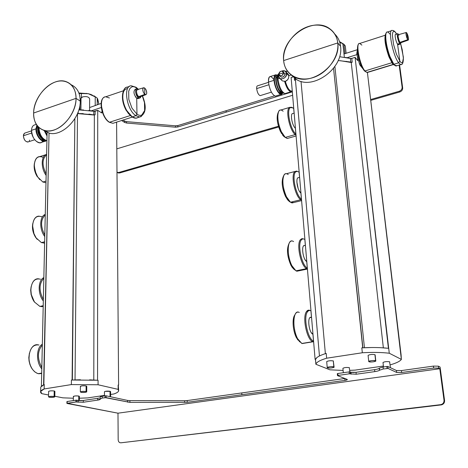 <?xml version="1.0" encoding="UTF-8"?>
<svg xmlns="http://www.w3.org/2000/svg" width="468" height="468" viewBox="0 0 468 468"><rect width="100%" height="100%" fill="white"/><g stroke="black" fill="none" stroke-linecap="round" stroke-linejoin="round"><path stroke-width="0.7" d="M334.731 34.006C338.025 37.229 339.967 41.336 340.558 46.32L337.761 42.933C337.024 36.878 334.398 32.187 329.876 28.852C313.08 15.543 280.636 38.364 283.643 60.583C282.456 47.139 293.629 31.45 307.903 26.653C322.148 21.657 336.352 29.051 337.761 42.933L283.643 60.583L337.761 42.933C339.394 56.739 327.442 73.283 312.735 77.717C298.052 82.35 284.62 74.096 283.643 60.583C284.357 67.802 287.691 73.113 293.635 76.53C310.617 87.264 341.178 64.467 337.761 42.933L340.558 46.32C343.974 67.743 313.595 90.342 296.683 79.63L290.809 74.658M393.336 64.566L367.374 72.481L393.336 64.566M292.623 95.267L116.807 148.865L292.623 95.267M226.179 112.139L292.33 91.839L177.846 126.968L226.179 112.139L226.102 110.735L177.799 125.594L177.846 126.968L175.529 127.197L177.846 126.968L177.799 125.594L226.102 110.735L226.179 112.139M126.576 123.031L175.529 127.197L126.576 123.031L124.558 122.429L126.576 123.031L126.559 121.639L126.576 123.031M121.662 120.504L124.558 122.429L121.662 120.504M399.169 91.278L370.638 99.538L399.169 91.278L399.725 91.991L370.738 100.374L399.725 91.991L399.169 91.278C401.187 90.499 402.176 89.148 402.129 87.218C402.176 89.148 401.187 90.499 399.169 91.278M117.632 172.557L119.521 173.014L278.676 126.992L119.521 173.014L118.661 172.516L278.454 126.237L118.661 172.516L116.982 172.253L119.521 173.014L117.667 172.593M399.163 65.052L402.129 87.218L402.679 87.943C402.726 89.868 401.737 91.219 399.725 91.991C401.737 91.219 402.726 89.868 402.679 87.943L402.129 87.218L399.163 65.052M399.596 64.923L402.679 87.943L399.596 64.923M124.546 121.036L123.066 120.054L124.546 121.036L124.558 122.429L124.546 121.036L126.559 121.639L175.482 125.822L126.559 121.639M125.793 121.528L125.091 121.317M177.074 125.763L176.272 125.839M283.315 93.126L282.262 93.454L283.315 93.126M274.453 95.858L226.102 110.735L274.453 95.858M175.482 125.822L175.529 127.197L175.482 125.822L177.799 125.594M292.921 76.957L291.114 77.524L315.122 359.43L315.479 359.576L315.877 364.268L329.934 369.819L315.877 364.268L315.531 359.365L315.122 359.43L291.114 77.524L292.921 76.957M325.535 353.597L326.214 353.387L325.359 353.521L301.023 81.368L325.359 353.521L326.214 353.387L326.646 358.207L326.214 353.387L325.535 353.597C319.504 355.528 316.169 357.453 315.531 359.365L316.93 357.552M371.639 347.525L361.817 347.853L362.326 352.761L326.646 358.207C319.942 360.237 316.356 362.255 315.882 364.262L315.877 364.268C316.345 362.261 319.936 360.243 326.646 358.207L362.326 352.761C372.832 352.182 381.818 352.34 389.271 353.235L355.089 57.359L351.784 58.401L355.089 57.359L357.681 60.553L355.089 57.359L388.405 348.215L387.96 348.28L388.715 348.373L389.271 353.235L401.363 359.389L389.271 353.235C381.818 352.34 372.832 352.182 362.326 352.761L361.817 347.853L362.875 347.794L361.817 347.853L362.712 347.718L333.538 68.305L362.875 347.794C372.557 347.309 380.917 347.467 387.96 348.28L380.917 347.706M367.421 72.534L367.86 76.249L367.421 72.534M401.088 354.832L367.86 76.249L401.363 359.389C400.035 361.296 396.285 363.133 390.119 364.894C396.291 363.133 400.035 361.296 401.363 359.389L401.088 354.832M355.019 370.124L383.403 366.04L355.019 370.124L349.742 370.358L355.019 370.124M340.3 60.7L351.234 62.513L383.356 347.853L351.234 62.513L352.193 62.215L338.183 60.518L352.193 62.215L351.234 62.513L346.098 61.343M295.337 79.63L295.267 78.782L295.337 79.63L294.542 80.262L295.337 79.63M295.443 79.975L294.524 80.268L294.337 78.127L294.524 80.268L295.443 79.975L319.451 355.972L295.443 79.975L295.671 79.039L295.443 79.975M334.883 66.468L364.443 347.718L334.883 66.468M340.172 56.803L350.356 58.459L350.784 62.267L350.356 58.459L345.554 57.406M351.298 58.512L350.795 58.529M343.851 44.22L339.522 41.617L343.951 44.29L344.98 53.65L343.951 44.29L345.29 45.94L343.951 44.29M357.037 51.884L357.341 50.152M357.774 59.805L357.365 56.277L357.774 59.805L357.681 60.553L357.774 59.805L357.213 59.98L357.774 59.805M352.217 62.209L351.784 58.401L352.217 62.209M350.356 58.459L351.784 58.401M342.991 44.782L342.921 44.337M339.862 42.711C341.827 42.933 342.863 43.594 342.98 44.712L344.354 57.219M345.29 45.94L346.109 53.293L345.29 45.94M357.341 50.14L357.043 51.866M356.926 54.604L347.151 57.693L356.926 54.604M80.256 101.111C80.092 92.921 77.08 87.481 71.218 84.784C77.08 87.481 80.092 92.921 80.256 101.111L76.044 98.362C75.839 89.552 72.458 83.953 65.906 81.572C52.708 76.711 33.538 95.624 33.62 113.022C33.918 100.404 43.787 86.094 54.996 82.111C66.21 77.94 76.237 85.363 76.044 98.362L33.62 113.022L76.044 98.362C76.021 111.302 65.543 126.325 54.06 129.981C42.576 133.83 33.152 125.693 33.62 113.022C33.655 122.534 37.376 128.396 44.782 130.601C57.833 134.456 76.465 115.444 76.044 98.362L80.256 101.111C80.712 118.106 62.168 136.978 49.146 133.117L43.448 130.215M81.309 97.713L80.256 101.053L81.022 98.233L80.929 109.881L81.022 98.233L82.684 96.882C86.598 96.168 88.914 96.835 89.64 98.883L89.587 110.53M79.946 109.875L79.987 104.762L79.946 109.875M86.837 93.442L79.104 93.594L81.362 93.547L81.327 97.695L81.362 93.547L88.329 93.717L95.22 96.747L97.233 98.104L98.783 104.212M79.098 109.032L79.191 109.407M40.734 388.071L40.757 387.036L44.244 384.532L44.15 388.955L40.657 391.412L41.775 393.658L48.561 395.004L41.775 393.658C39.558 392.12 40.353 390.552 44.15 388.955L71.37 384.579L71.417 380.08L72.364 380.028L74.857 118.656L72.101 379.969L71.417 380.08L71.37 384.579L98.069 384.76L118.158 389.37L118.129 385.035L118.603 385.152L118.269 385.199L118.603 385.152L116.608 122.733L115.988 122.329L116.608 122.733L118.603 385.152L118.129 385.035L118.158 389.37L98.069 384.76L98.069 380.297L97.56 380.18L98.069 380.297L98.069 384.76L71.37 384.579L44.15 388.955L44.244 384.532L43.588 384.637L49.035 133.093L43.857 384.696L41.453 386.123M47.11 132.473L41.4 386.17L47.11 132.473M54.82 396.244L62.858 397.835L54.82 396.244M83.474 109.957L78.852 109.886L93.811 111.273L88.803 110.425M93.811 111.273L93.805 114.835L93.811 111.273L97.724 110.349L101.691 112.952L97.724 110.349L95.121 111.214L95.115 114.783L94.343 115.04L88.967 114.104M94.717 111.308L94.255 111.326M78.168 113.484L78.185 111.87L78.168 113.484L77.565 113.437L93.805 114.835L78.168 113.484M77.507 113.566L75.032 379.905L77.507 113.566M93.805 114.835L95.098 114.789L93.805 114.835M83.216 113.607L77.536 113.584L94.343 115.04L95.115 114.783L95.121 111.214M93.793 380.01L94.343 115.04L93.793 380.01M97.724 110.349L97.56 380.18L97.724 110.349M101.691 112.952L102.001 111.08L101.691 112.952M87.703 397.911L104.469 395.384L87.703 397.911L79.373 398.209L87.703 397.911M110.588 394.465L113.929 393.962L110.588 394.465M101.047 112.531L102.006 112.215L101.047 112.531M91.383 110.811L101.252 107.511L91.383 110.811M89.862 107.47L101.129 103.422M97.227 104.738L97.233 98.104L97.227 104.738M95.209 105.417L95.22 96.747L95.209 105.417M91.324 94.606L88.329 93.717L78.876 92.98L88.288 93.711M88.411 93.74L96.11 97.285L93.892 95.759M92.524 95.238L90.178 94.255M98.491 102.346L97.672 98.883M97.233 98.104L95.22 96.747M89.64 98.929C88.973 96.853 86.656 96.168 82.684 96.882L81.882 97.245M360.553 63.572L359.453 63.917L356.938 54.715L358.02 54.37L356.938 54.715L357.441 49.573L356.78 53.352L357.798 53.03L356.78 53.352L356.938 54.715L359.453 63.917L362.905 68.737L360.015 65.192L361.056 64.871L360.015 65.192L359.453 63.917L360.553 63.572M361.384 65.655L363.303 69.381M357.669 51.831L360.19 62.501L357.669 51.831C357.318 48.496 357.482 46.215 358.149 44.975M364.946 70.96L366.877 72.435L364.946 70.96L391.821 62.735L364.946 70.96C359.594 64.993 355.3 42.026 359.763 43.448C355.3 42.026 359.594 64.993 364.946 70.96L364.396 70.896L364.946 70.96M392.295 63.42L393.951 64.964L392.295 63.42L388.838 56.546C385.24 46.022 384.14 38.628 385.533 34.363C384.14 38.628 385.24 46.022 388.838 56.546L392.295 63.42M389.405 57.973L385.263 42.927L389.405 57.973M361.887 45.109L359.763 43.448L385.158 35.27M364.186 70.539C362.817 68.919 361.483 66.24 360.19 62.501M386.059 33.433C383.988 35.001 385.696 47.52 389.271 56.64L390.452 59.489M391.681 61.928L392.839 63.747L389.271 56.64C385.515 45.642 384.386 37.978 385.878 33.643L386.182 33.058M389.85 34.029C388.381 31.988 387.258 31.479 386.474 32.491C384.573 34.72 386.433 47.49 390.06 56.774L393.828 64.28L392.839 63.747L394.43 65.017L396.858 65.754L395.887 66.046L393.828 64.28L398.596 62.823L400.626 64.607L401.503 64.397L400.626 64.607L398.596 62.823L399.842 61.109C400.965 62.689 401.842 63.18 402.48 62.589L403.363 58.202L402.211 49.707L400.666 43.852L402.211 49.707L403.363 58.202L402.48 62.589C401.842 63.18 400.965 62.689 399.842 61.109L397.56 44.132C398.233 45.027 398.619 44.905 398.73 43.764M394.857 65.444L392.839 63.747L394.857 65.444M396.636 34.111L395.793 32.713L396.636 34.111M396.232 34.246L396.109 33.322L396.232 34.246M398.736 40.301L399.666 43.471C397.519 40.576 396.226 30.97 398.432 34.363L397.765 33.755C396.402 33.205 397.964 41.219 399.666 43.471L397.56 44.132L399.842 61.109L396.431 54.194L393.576 44.466L392.43 35.779C392.424 33.462 392.751 32.052 393.412 31.555C394.085 31.069 394.986 31.66 396.109 33.322C394.986 31.66 394.085 31.075 393.412 31.555C392.751 32.052 392.424 33.462 392.43 35.779L393.576 44.466L396.431 54.194L399.842 61.109L398.596 62.823C392.88 55.657 387.627 28.589 392.283 30.467C387.627 28.589 392.88 55.657 398.596 62.823L393.828 64.28L390.06 56.774C385.708 45.712 384.257 30.829 387.557 31.994L391.383 30.759M400.31 44.056L400.836 42.74C400.795 44.203 400.409 44.448 399.666 43.471L400.31 44.056L398.209 44.717L397.56 44.132C395.846 41.886 394.29 33.877 395.671 34.421L397.507 33.836M399.795 42.097L399.432 41.74C398.268 39.417 397.812 37.434 398.063 35.79M397.56 44.132L399.666 43.471L399.432 41.74L399.807 42.108M398.999 35.164C397.753 34.293 397.782 36.089 399.099 40.558C397.999 37.112 397.794 35.153 398.484 34.679L406.318 32.468C405.692 32.906 405.896 34.743 406.914 37.972L407.727 39.686L399.982 42.383L399.099 40.558L399.982 42.383L407.727 39.686L408.201 40.131C408.804 39.657 408.599 37.826 407.593 34.638L406.318 32.468M400.713 42.781L399.982 42.383M407.593 34.638C408.81 38.797 408.851 40.482 407.727 39.686L406.786 32.924L407.593 34.638M406.914 37.972C405.692 33.784 405.651 32.099 406.786 32.924L407.727 39.686L406.914 37.972M101.199 105.054L103.504 114.835M109.541 122.247L112.934 123.312L109.541 122.247L130.326 115.532L109.541 122.247C101.334 117.562 98.245 96.712 105.721 96.788C98.245 96.712 101.334 117.562 109.541 122.247L109.541 122.247M126.027 110.138C122.891 104.095 121.809 98.467 122.768 93.255C121.809 98.467 122.891 104.095 126.027 110.138L130.285 115.497L126.027 110.138M109.43 97.976L105.721 96.788L123.47 90.751M123.119 91.909C121.727 97.35 122.768 103.469 126.243 110.261L131.397 116.368L128.372 113.455L126.243 110.261C123.043 104.107 121.908 98.35 122.827 92.974L123.119 91.903M131.414 115.935L126.775 110.641M122.926 99.292C122.4 92.5 123.962 88.932 127.6 88.581M128.595 87.106C125.833 86.767 123.985 88.464 123.049 92.19C122.084 97.865 123.283 103.949 126.664 110.442L128.905 113.818L132.122 116.906C134.737 118.609 136.913 118.615 138.645 116.924M137.861 117.567L135.919 118.188L132.122 116.906L135.878 115.695L139.657 116.994L141.324 116.532L139.657 116.994L135.878 115.695L136.972 114.139C138.785 115.426 140.388 115.713 141.786 115.005L144.624 110.577L144.466 102.603L142.354 95.993L144.466 102.603L144.624 110.577L141.786 115.005C140.388 115.713 138.785 115.426 136.972 114.139L136.709 98.216L138.452 98.461M137.364 88.698L136.036 87.259L131.227 85.784C122.873 85.556 126.635 110.085 135.878 115.695C126.635 110.085 122.873 85.556 131.227 85.784L136.036 87.259L137.364 88.698M136.551 88.797L136.539 88.066L136.551 88.797M135.328 96.66L136.709 98.216L136.972 114.139L131.994 108.184L128.811 99.397L128.706 91.254L129.87 88.499L131.683 86.949C133.128 86.334 134.743 86.703 136.539 88.066C134.743 86.703 133.128 86.334 131.683 86.949L129.87 88.493L128.706 91.254L128.811 99.397L131.994 108.184L136.972 114.139L135.878 115.695L132.122 116.906L126.664 110.442C121.048 100.872 121.627 87.054 127.507 87.06L129.425 86.404M139.563 98.093L137.914 98.637L136.709 98.216L138.364 97.666L139.569 98.087L140.903 96.543C140.488 98.093 139.645 98.467 138.364 97.666L138.341 96.355L138.364 97.666C134.854 95.332 134.714 86.323 138.218 89.119L136.978 88.674C134.819 90.751 135.287 93.752 138.364 97.666L136.709 98.216C133.62 94.308 133.164 91.313 135.322 89.236L136.451 88.85M138.195 89.651C136.252 89.645 135.995 91.459 137.416 95.092C136.118 92.038 136.194 90.184 137.645 89.528L143.828 87.715C142.488 88.317 142.418 90.055 143.635 92.916L144.823 94.39L138.698 96.66L137.416 95.092L138.698 96.66L139.704 96.993L138.698 96.66L144.823 94.39L145.753 94.712C147.022 94.021 147.069 92.29 145.881 89.523L144.7 88.048L143.828 87.715M145.881 89.523C147.256 93.278 146.899 94.899 144.823 94.39L144.7 88.048L145.881 89.523M143.635 92.916C142.254 89.131 142.611 87.51 144.7 88.048L144.823 94.39L143.635 92.916M274.055 80.32C275.26 88.148 277.524 92.851 280.853 94.425L282.444 93.038C280.923 98.227 274.523 88.663 274.055 80.32L274.459 80.712C275.096 85.901 276.641 89.897 279.103 92.699L281.408 93.296L280.642 93.53L279.103 92.699C276.641 89.897 275.096 85.901 274.459 80.712L274.055 80.32C273.879 75.611 274.927 73.921 277.208 75.249L275.962 74.728C274.488 74.845 273.85 76.705 274.055 80.32L268.48 82.081L274.055 80.32M276.173 95.864L275.313 96.133C271.949 94.571 269.673 89.891 268.48 82.081C268.287 78.478 268.942 76.617 270.434 76.495L275.962 74.728M276.477 75.67C274.944 75.483 274.271 77.167 274.459 80.712C274.271 77.425 274.851 75.734 276.196 75.629L276.687 75.471M274.02 79.852C270.434 74.845 268.591 75.588 268.48 82.081M260.606 95.495L260.161 95.636C258.412 94.869 257.242 92.524 256.657 88.604L268.848 84.761L256.657 88.604C256.569 86.779 256.92 85.837 257.704 85.767L268.503 82.345M256.663 87.422L256.657 88.604C257.242 92.524 258.412 94.869 260.161 95.636L271.405 92.143M280.344 92.319L280.262 91.289L281.888 91.997L280.262 91.289L281.128 91.02L280.262 91.289C276.974 88.458 274.71 77.056 277.308 76.436C274.71 77.056 276.974 88.458 280.262 91.289L280.344 92.319C276.161 88.721 273.833 74.131 277.6 75.254L277.425 75.237C273.862 74.617 276.272 88.821 280.344 92.319L279.103 92.699L280.344 92.319L281.876 93.15L282.766 92.81L280.344 92.319M282.257 92.377L284.035 93.278L282.257 92.377L282.812 92.208L282.257 92.377C278.343 89.008 275.482 75.424 278.407 74.131C275.482 75.424 278.343 89.008 282.257 92.377M285.41 71.271L287.13 71.276L285.427 71.259M291.903 90.973L292.237 90.71M285.094 81.163L285.351 81.414L285.094 81.163C286.884 87.399 288.972 90.897 291.377 91.64L292.289 91.33C289.791 92.126 287.393 88.733 285.094 81.163L284.591 81.262L285.094 81.163M291.582 91.634L290.885 91.787C288.475 91.038 286.375 87.528 284.591 81.262L282.637 80.97L284.591 81.257C286.375 87.528 288.475 91.038 290.885 91.787L291.582 91.634M288.364 74.289L288.785 75.717L286.615 73.523L285.123 71.083L281.759 71.06C284.456 70.206 286.077 71.025 286.615 73.523L284.907 74.067L283.865 72.563M278.817 74.09L278.478 76.114L278.817 74.09M286.223 72.195L287.919 73.763M279.747 75.711L278.478 76.114L279.747 75.711M282.719 77.115L284.339 75.915L284.907 74.067L286.615 73.523C287.223 78.542 278.671 81.239 278.478 76.114L280.016 78.595C283.719 79.332 285.919 77.641 286.615 73.523L288.785 75.717L291.078 74.991L288.785 75.717C288.879 78.402 287.732 80.303 285.351 81.414L287.65 79.724M280.016 78.595L282.204 80.748L280.607 78.835M292.067 90.868L291.254 91.114C289.019 90.447 287.054 87.212 285.351 81.414M285.819 71.633L287.463 71.171M285.849 93.337L284.977 93.606C281.537 91.944 279.18 87.03 277.916 78.858L279.601 78.32L277.916 78.858C277.723 76.103 278.05 74.289 278.899 73.412M283.333 71.943L284.907 74.067L283.561 72.721L282.69 71.294C280.525 70.843 279.238 71.826 278.823 74.236C280.162 70.785 281.742 70.282 283.561 72.721L278.823 74.236L283.561 72.721C282.216 76.179 280.636 76.682 278.823 74.236L279.712 75.676C281.871 76.108 283.158 75.12 283.561 72.721L284.907 74.067C284.497 76.465 283.216 77.442 281.063 77.009L280.408 76.36M35.954 128.84C36.715 136.282 39.564 140.464 44.501 141.394L46.344 140.587C42.822 144.22 35.515 136.059 35.954 128.84L36.522 129.162C36.744 134.012 38.534 137.615 41.898 139.979L45.39 140.236L42.88 139.657L42.904 138.709L42.88 139.657C38.657 136.317 36.99 131.935 37.879 126.518C36.99 131.935 38.657 136.317 42.88 139.657L41.898 139.979C38.534 137.615 36.744 134.012 36.522 129.162L35.954 128.84L36.837 125.213L35.954 128.84L31.526 130.32L35.954 128.84M42.699 141.125L42.699 141.125C39.71 146.595 31.017 138.329 31.526 130.32C31.73 127.033 32.918 125.19 35.094 124.792L36.299 124.389M41.424 142.389L40.09 142.822C35.135 141.909 32.28 137.738 31.526 130.32M37.323 125.857L36.522 129.162L37.323 125.857M24.354 133.345L23.4 135.767C24.003 140.148 25.687 142.161 28.443 141.804L27.764 142.026C25.225 141.588 23.769 139.499 23.4 135.767L31.736 132.994L23.4 135.767L23.692 134.275L24.611 133.164L31.526 130.864M29.314 140.757L29.525 140.113M44.349 139.774L45.449 140.248L44.349 139.774C40.447 136.931 38.534 132.76 38.604 127.273C38.534 132.76 40.447 136.931 44.349 139.774M42.851 138.657C39.195 135.714 37.756 131.9 38.54 127.208C37.756 131.941 39.213 135.767 42.904 138.686M45.39 140.236L44.29 140.57L41.898 139.979L42.88 139.657L45.402 140.23M45.355 131.602L47.057 134.883L45.355 131.602M47.046 135.404L44.957 131.356L47.046 135.404M47.034 136.036L44.396 130.97L47.034 136.036M46.929 140.71C42.161 138.99 39.493 134.626 38.914 127.618L38.914 127.618C39.493 134.626 42.161 138.99 46.929 140.71M285.012 137.259L287.106 138.429L288.674 138.066L287.288 138.458L283.871 136.51L280.332 131.303C277.185 123.675 276.389 117.591 277.957 113.069L278.483 111.916M283.134 111.22C281.227 109.535 279.747 109.617 278.694 111.466C276.968 116.468 277.846 123.195 281.332 131.654L285.24 137.411L281.332 131.654C276.88 122.563 276.646 109.202 280.853 110.015L289.435 107.453M282.678 135.234L283.848 136.2M278.442 126.196L281.461 133.45M283.871 136.51L285.053 137.282M289.546 107.371C285.205 109.459 289.47 130.098 295.191 134.603L285.24 137.411L295.191 134.603C289.47 130.098 285.205 109.459 289.546 107.371L291.541 107.295L289.546 107.371M293.699 108.488L292.962 107.88L290.394 107.587C286.2 109.617 290.335 129.618 295.87 133.994L295.191 134.603L295.928 134.047L295.378 128.238L295.87 133.994C290.335 129.618 286.2 109.617 290.394 107.587L291.915 107.365L293.758 108.541L294.097 113.186L293.699 108.488M296.028 135.234L295.191 134.603L296.028 135.234M295.378 128.238L295.378 128.238C291.903 125.43 289.879 112.788 293.009 113.508L294.15 113.168M42.851 182.005L45.981 182.766L42.851 182.005L37.697 177.009L42.851 182.005L46.016 181.063L42.851 182.005M39.786 179.671L36.293 174.991L34.123 165.847L34.416 163.332C33.637 167.76 34.573 172.177 37.218 176.606M43.319 157.383C38.031 155.353 35.018 157.921 34.275 165.093L35.024 170.943L37.697 177.009C32.304 169.059 33.696 156.634 39.862 156.587L45.618 154.773M46.057 154.545C40.938 156.505 40.944 168.457 46.145 175.43C40.944 168.457 40.938 156.505 46.057 154.545L46.619 154.323L46.057 154.545M46.607 154.832C42.021 158.81 41.874 165.186 46.18 173.973C41.874 165.186 42.021 158.81 46.607 154.832M283.456 176.36C281.262 181.087 281.923 187.738 285.439 196.308L289.043 201.234L290.458 202.246L293.676 202.55L291.985 202.96L289.043 201.234L287.568 199.777L285.439 196.308C282.058 188.194 281.315 181.666 283.21 176.723L283.649 175.839M288.229 174.576C286.48 173.248 285.07 173.429 284.006 175.114C281.911 180.584 282.736 187.808 286.474 196.794L288.826 200.637L290.458 202.246L286.474 196.794C281.672 187.393 281.736 172.464 286.451 173.716L295.033 171.475M296.607 171.06L294.899 171.586C290.511 174.64 294.91 195.993 300.719 199.737L290.458 202.246L300.719 199.737C294.91 195.993 290.511 174.64 294.899 171.586L297.396 171.317M299.122 172.171L297.244 171.3L295.77 171.832C291.529 174.798 295.794 195.489 301.415 199.128L300.719 199.737L301.474 199.169L300.895 193.044L301.415 199.128C295.794 195.489 291.529 174.798 295.77 171.832L297.309 171.306L299.181 172.218L299.573 177.477L299.122 172.171M301.567 200.251L300.719 199.737L301.567 200.251M299.368 191.16L300.895 193.044C297.186 190.558 295.238 176.682 298.724 177.694L298.227 177.723M296.847 181.935L298.18 188.592M41.406 242.611L44.624 243.091L41.406 242.611L36.112 237.884L41.406 242.611L44.653 241.775L41.406 242.611M37.218 239.359L35.621 237.358L33.643 233.427L32.444 226.395L32.801 223.464C31.906 228.238 32.842 232.871 35.621 237.358L37.218 239.359M42.026 216.783C36.522 215.069 33.38 218.053 32.596 225.74L33.924 233.532L36.112 237.884C30.221 229.636 32.31 215.748 39.213 216.157M44.688 214.631C39.423 217.216 39.423 229.77 44.77 236.556C39.423 229.77 39.423 217.216 44.688 214.631L45.267 214.35L44.688 214.631M45.256 214.964C40.535 219.609 40.383 226.325 44.799 235.106C40.383 226.325 40.535 219.609 45.256 214.964M293.272 268.685L294.834 269.937L292.33 267.556L290.839 265.075C287.2 256.4 286.533 249.35 288.826 243.922M295.969 270.82L298.929 270.802L296.911 271.218L295.969 270.82L291.915 265.719L293.565 268.468L295.969 270.82L306.563 268.65L295.969 270.82M293.617 241.541C292.044 240.558 290.733 240.815 289.686 242.307C286.937 245.952 288.101 258.459 291.915 265.719C286.726 256.008 287.159 239.212 292.406 241.008M288.996 243.699C286.504 248.976 287.118 256.101 290.839 265.075L292.014 267.099M302.878 238.686L300.561 239.517C296.127 243.652 300.667 265.76 306.563 268.65C300.667 265.76 296.127 243.652 300.561 239.517L301.965 238.651L303.621 238.961M304.914 239.546L304.855 239.505C303.533 238.639 302.404 238.738 301.462 239.791C297.174 243.805 301.579 265.227 307.283 268.041L306.563 268.65L307.341 268.076L306.733 261.594L307.283 268.041C301.579 265.227 297.174 243.805 301.462 239.791C302.404 238.738 303.533 238.639 304.855 239.505L304.914 239.54M307.423 269.036L306.563 268.65L307.423 269.036M305.358 245.431L304.855 239.505L305.358 245.431M304.808 245.554L303.972 245.647M305.183 259.869L306.733 261.594C302.767 259.518 300.93 244.179 304.791 245.554L305.411 245.419M39.885 306.411L43.196 306.581L39.885 306.411L34.439 301.995L39.885 306.411L43.214 305.692L39.885 306.411M34.538 302.135L31.116 294.682L30.677 290.172L31.134 286.668M40.535 279.209C34.866 277.974 31.631 281.449 30.829 289.633L31.315 294.629L34.439 301.995C27.998 293.448 30.946 277.816 38.616 278.811M33.936 301.334L34.544 302.141M43.249 277.898C37.832 281.163 37.82 294.372 43.319 300.947C37.82 294.372 37.832 281.163 43.249 277.898L43.846 277.542L43.249 277.898M43.828 278.284C38.967 283.661 38.809 290.733 43.354 299.508C38.809 290.733 38.967 283.661 43.828 278.279M343.108 370.451L329.934 369.819L343.108 370.451M389.762 361.893L389.604 361.782C386.89 361.372 384.69 361.606 383.005 362.484C384.661 361.612 386.86 361.372 389.604 361.782L390.441 367.702M349.45 367.76L349.274 367.655C346.355 367.275 344.232 367.515 342.909 368.375L342.904 368.31C344.454 367.491 346.577 367.269 349.274 367.655L349.888 371.861M333.479 361.05L333.286 360.933C330.227 360.524 328.033 360.775 326.699 361.694L326.693 361.618C328.279 360.746 330.478 360.518 333.286 360.933L333.836 366.894C331.022 366.497 328.817 366.719 327.226 367.567L327.483 367.83C325.629 367.181 332.309 366.192 333.836 366.894C335.644 367.555 329.016 368.527 327.483 367.83C330.297 368.234 332.502 368.006 334.088 367.158L333.286 360.933L334.082 367.082M374.932 354.662C372.072 354.217 369.79 354.463 368.088 355.411C369.79 354.463 372.072 354.217 374.932 354.662L375.593 360.746C372.733 360.319 370.445 360.565 368.737 361.483L368.948 361.723C367.216 361.033 374.213 360.003 375.593 360.746C377.272 361.442 370.334 362.46 368.948 361.723C371.814 362.15 374.102 361.904 375.798 360.986L374.932 354.662M368.1 355.487L368.737 361.483M383.011 362.56L383.503 366.959M80.467 379.764L72.364 380.028L97.221 380.232L89.657 379.84M73.347 398.233L62.858 397.835L73.347 398.233M118.158 389.37C119.568 390.95 118.158 392.482 113.929 393.962C116.661 393.015 118.228 392.026 118.632 390.985L118.158 389.37M79.08 396.127L78.764 396.045C75.19 395.782 73.494 395.998 73.681 396.694M110.308 391.359L105.212 391.347M80.391 386.433L80.391 386.352C81.537 385.755 83.444 385.614 86.118 385.936C82.35 385.632 80.549 385.866 80.712 386.65M54.551 391.084L54.206 390.996C51.299 390.692 49.444 390.844 48.631 391.459L48.631 391.377C49.719 390.821 51.574 390.692 54.206 390.996L54.112 396.472C51.474 396.185 49.614 396.314 48.526 396.852L49.234 397.227C48.286 396.472 49.912 396.22 54.112 396.472C55.037 397.227 53.416 397.478 49.234 397.227C51.872 397.513 53.732 397.385 54.809 396.846L54.112 396.472L54.206 390.996L54.902 391.383L54.809 396.77M40.657 391.412L40.734 388.077M97.221 380.232L98.069 380.297L97.221 380.232M72.364 380.028L71.417 380.08L72.364 380.028M118.275 385.199L118.626 390.049M86.089 391.517C83.409 391.213 81.496 391.347 80.35 391.932L81.005 392.307C80.192 391.511 81.888 391.248 86.089 391.517C86.878 392.313 85.188 392.576 81.005 392.307C83.69 392.611 85.597 392.471 86.732 391.891L86.089 391.517L86.118 385.936L86.089 391.517M86.118 385.936L86.761 386.322L86.732 391.891M104.463 391.757L104.458 391.687C105.581 391.113 107.429 390.973 110.003 391.271L110.027 396.659L110.003 391.271L110.577 391.617L110.6 396.782M73.365 396.495L73.365 396.425C74.43 395.893 76.225 395.764 78.764 396.045L78.729 400.538L78.764 396.045L79.384 396.39L79.355 400.602M440.622 404.668L441.213 404.551C443.202 403.814 444.138 402.369 444.015 400.204L444.565 400.45C444.688 402.609 443.752 404.054 441.769 404.785L120.914 442.81C119.27 442.798 118.357 441.786 118.176 439.768L117.983 413.185L439.797 368.72L444.015 400.204C444.097 402.655 442.968 404.141 440.622 404.668L441.178 404.902C443.518 404.375 444.647 402.895 444.565 400.45L444.015 400.204L439.797 368.72L438.691 368.117L433.69 368.053L401.655 372.505L396.671 372.446L388.095 368.462L383.286 368.989L379.449 370.246C378.858 370.779 377.307 371.235 374.798 371.61L356.206 374.236L349.268 373.827L337.972 375.435L337.545 375.652L347.092 379.355L347.35 379.606L344.945 380.385L187.258 402.299L129.917 402.375L105.113 397.625L102.194 398.063L97.654 400.117L83.263 402.252L75.915 401.983L67.17 403.287L117.983 413.185L118.176 439.768C118.357 441.786 119.27 442.798 120.914 442.81L441.178 404.902L120.838 442.816L440.622 404.668M76.272 400.169L67.193 401.515L67.17 403.287L67.193 401.515L75.933 400.198L75.915 401.983L75.933 400.198L76.647 400.169M78.261 400.462L76.939 400.204L76.927 401.983L76.939 400.204L78.261 400.462L78.244 402.24L78.261 400.462L83.275 400.473L83.263 402.252L83.275 400.473L97.66 398.326L83.275 400.473M82.035 400.602L79.308 400.596M97.66 398.326L97.654 400.117L97.66 398.326L99.198 398.016M105.458 395.782L100.977 396.501M100.263 396.8L102.194 396.25L102.194 398.063L102.194 396.25L105.107 395.817L105.113 397.625L105.107 395.817L105.832 395.782M127.641 400.438L106.125 395.817L106.131 397.63L106.125 395.817L127.641 400.438L127.659 402.193L127.641 400.438L129.893 400.62L127.641 400.438M184.603 400.743L129.893 400.62L129.917 402.375L129.893 400.62L184.603 400.743L184.661 402.462L184.603 400.743L187.2 400.573L187.258 402.299L187.2 400.573L241.769 392.933L187.2 400.573M186.387 400.666L185.486 400.725M344.764 378.513L241.769 392.933L241.868 394.711L241.769 392.933L344.764 378.513L344.945 380.385L344.881 378.495M337.797 373.511L337.305 373.675L337.797 373.511L337.972 375.435L337.797 373.511L349.081 371.89L337.797 373.511M349.485 371.855L350.947 372.253L349.859 371.861M354.516 372.464L351.766 372.434M374.587 369.661L356.013 372.312L356.206 374.236L356.013 372.312L374.587 369.661L374.798 371.61L374.587 369.661C377.097 369.287 378.647 368.831 379.238 368.287L379.449 370.246L379.238 368.287M378.372 368.79L376.734 369.275M387.258 366.444L383.064 367.023L383.286 368.989L383.064 367.023L386.843 366.479L387.065 368.451L386.843 366.479L387.639 366.444M396.449 370.516L387.867 366.491L388.095 368.462L387.867 366.491L396.449 370.516L396.671 372.446L396.449 370.516L401.427 370.58L396.449 370.516M433.432 366.099L401.427 370.58L401.655 372.505L401.427 370.58L433.432 366.099L433.69 368.053L433.432 366.099L438.428 366.169L433.432 366.099M440.09 367.076L438.428 366.169L438.691 368.117L438.428 366.169L440.09 367.076L444.565 400.45L440.09 367.076M337.533 375.547L337.364 373.727M349.081 371.89L349.268 373.827L349.081 371.89M350.099 371.902L350.286 373.838L350.099 371.902M350.947 372.253L351.14 374.184L350.947 372.253L356.013 372.312M379.402 368.105L379.618 370.065L379.402 368.105L383.064 367.023M401.655 372.505L433.69 368.053L438.691 368.117L439.797 368.72L117.983 413.185L67.059 403.457L75.915 401.983L83.263 402.252L97.654 400.117C99.573 399.818 100.439 399.461 100.251 399.046L102.194 398.063L106.131 397.63L129.917 402.375L187.258 402.299L344.945 380.385C346.999 380.057 347.712 379.712 347.092 379.355L337.545 375.652L337.972 375.435L349.268 373.827L356.206 374.236L374.798 371.61C377.307 371.235 378.858 370.779 379.449 370.246L383.286 368.989L388.095 368.462L396.671 372.446L401.655 372.505M301.813 343.459L304.446 343.184L301.813 343.459L297.677 338.768L298.631 340.382L301.813 343.459L312.759 341.675L301.813 343.459M299.842 341.956L296.56 337.949C292.816 331.186 291.886 318.375 294.84 314.982L294.969 314.759M299.315 312.431C297.952 311.776 296.77 312.08 295.77 313.344C292.512 317.082 293.535 331.28 297.677 338.768C292.067 328.782 292.956 309.746 298.748 312.209M294.524 332.801L297.759 339.897M309.553 310.249L306.563 311.495C302.082 316.83 306.774 339.756 312.759 341.675C306.774 339.756 302.082 316.83 306.563 311.495C307.546 310.132 308.728 309.793 310.108 310.477M310.922 310.81C309.588 310.144 308.441 310.477 307.488 311.799C303.165 316.976 307.71 339.195 313.501 341.067L312.759 341.675L313.56 341.09L312.916 334.234L313.501 341.067C307.71 339.195 303.165 316.976 307.488 311.799C308.441 310.477 309.588 310.144 310.922 310.81L311.483 317.362L310.922 310.81M313.63 341.921L312.759 341.675L313.63 341.921M311.243 317.403L310.056 317.608M311.337 332.684L312.916 334.234C308.669 332.672 306.99 315.602 311.232 317.409L311.536 317.351M38.282 373.669L41.687 373.493L38.745 373.756L37.001 373.248L34.527 371.645L32.678 369.597L34.925 371.978L37.428 373.417L38.282 373.669L41.699 373.084L38.282 373.669M31.795 368.269L29.97 364.595L29.069 361.085L28.811 357.587L29.414 353.141L28.993 358.646C29.273 362.899 30.502 366.549 32.678 369.597C25.611 360.769 29.63 343.073 38.06 344.805M38.967 344.98C33.064 344.29 29.73 348.362 28.963 357.189L28.993 358.646M31.842 368.339L32.163 368.79M41.734 344.606C36.153 348.625 36.13 362.536 41.792 368.866C36.13 362.536 36.153 348.625 41.734 344.606L42.348 344.167L41.734 344.606M42.331 345.039C37.317 351.222 37.148 358.693 41.822 367.444C37.148 358.693 37.317 351.222 42.331 345.039M293.635 76.53L296.683 79.63M117.585 172.546L118.445 173.043M357.423 49.684L343.998 53.966M44.782 130.601L49.146 133.117M393.167 64.414L366.877 72.435L364.396 70.896C356.856 59.395 356.206 45.045 358.985 43.641M393.412 64.449L394.43 65.017M400.69 43.799L403.375 57.119C403.445 62.572 402.527 65.064 400.626 64.607L395.887 66.046M396.039 33.064L396.688 34.1M392.283 30.467C393.354 30.309 394.524 31.058 395.793 32.713M400.503 42.857L408.201 40.131M132.356 117.064L112.934 123.312L109.272 122.259C101.761 117.93 98.023 99.783 104.335 97.198M122.827 92.974L123.049 92.19M128.905 113.818L128.372 113.455M142.512 95.934C146.888 106.956 145.94 113.976 139.657 116.994L135.919 118.188M136.352 87.487L138.007 88.967M139.704 96.993L145.753 94.712M280.853 94.425L275.313 96.133M280.642 93.53L281.876 93.15M284.977 93.606L291.377 91.64M292.243 90.81L291.254 91.114M279.712 75.676L281.063 77.009M44.501 141.394L40.09 142.822M34.72 139.751L27.764 142.026M44.29 140.57L45.273 140.248M283.076 135.708L284.363 136.527M287.288 138.458L296.092 135.983M36.293 174.991L36.674 175.219M34.123 165.847L34.275 165.093M287.568 199.777L288.826 200.637M291.985 202.96L301.597 200.614M298.724 177.694L299.625 177.466M32.444 226.395L32.596 225.74M43.828 243.138L44.624 242.933M292.33 267.556L293.565 268.468M296.911 271.218L307.423 269.065M30.677 290.172L30.829 289.633M41.383 306.715L43.202 306.324M315.882 364.262L315.479 359.57M375.798 360.986L375.137 354.908M327.226 367.567L326.693 361.618M343.325 372.715L342.904 368.31M48.526 396.852L48.631 391.377M80.35 391.932L80.391 386.352M104.469 395.91L104.458 391.687M73.324 400.59L73.365 396.425M441.213 404.551L441.769 404.785M66.924 401.602L66.901 403.375M100.134 396.946L100.134 398.742M337.305 373.675L337.486 375.593M297.42 339.405L298.631 340.382M302.1 343.57L313.039 341.786M28.811 357.587L28.963 357.189M38.745 373.756L41.693 373.248"/></g></svg>

